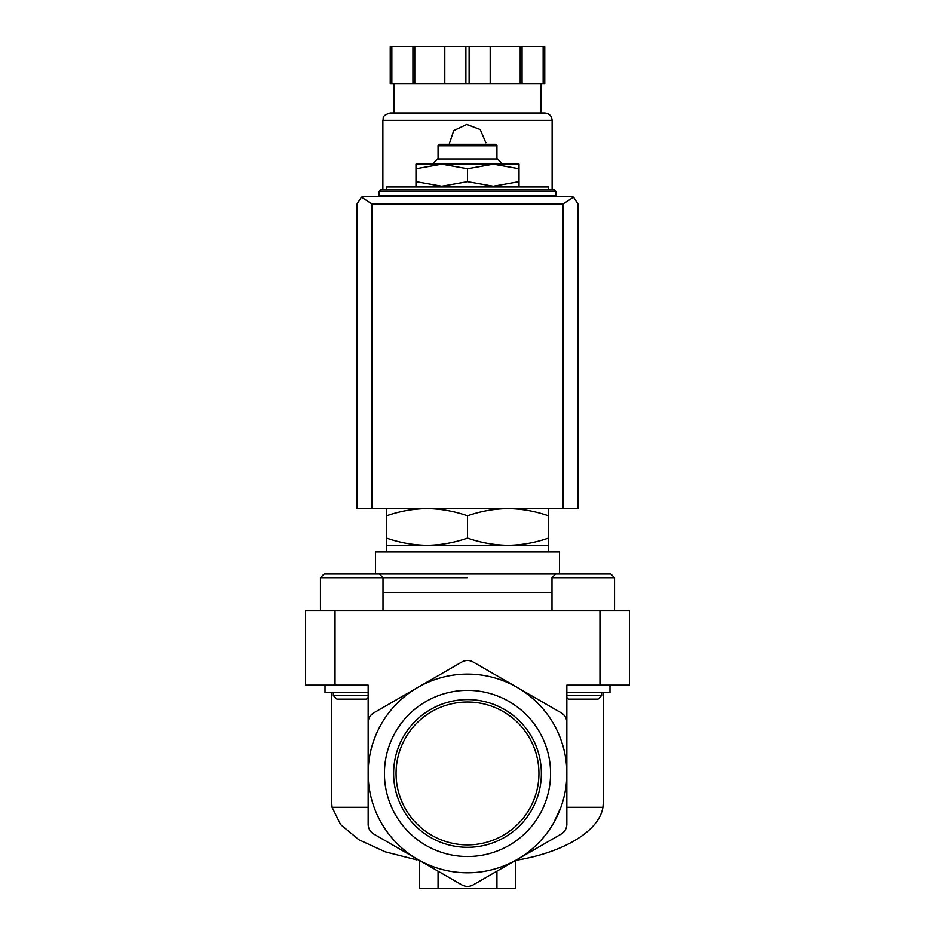 <?xml version="1.0" encoding="UTF-8"?>
<svg xmlns="http://www.w3.org/2000/svg" width="935" height="935" viewBox="0 0 935 935"><rect width="100%" height="100%" fill="white"/><g stroke="black" fill="none" stroke-linecap="round" stroke-linejoin="round"><path stroke-width="1.4" d="M601.672 692.496L601.672 695.511L566.844 695.511M368.156 695.511L333.327 695.511L333.327 692.496M333.327 695.511L336.927 699.123L366.508 699.123L368.156 697.475L368.156 773.455L368.156 722.463C368.343 718.325 370.19 715.146 373.673 712.902L417.828 687.412A99.344 99.344 0 0 0 417.828 859.487A99.344 99.344 0 0 0 517.172 859.487L473.017 884.977C469.335 886.883 465.665 886.883 461.983 884.977L373.673 833.997C370.19 831.753 368.343 828.574 368.156 824.436L368.156 773.455M561.327 712.902A11.033 11.033 0 0 1 566.844 722.463L566.844 773.455A99.344 99.344 0 0 0 517.172 687.412L561.327 712.902C564.81 715.146 566.657 718.325 566.844 722.463L566.844 685.145L629.395 685.145L629.395 610.812L305.605 610.812L305.605 685.145L368.156 685.145L368.156 722.463A11.033 11.033 0 0 1 373.673 712.902M566.844 773.455L566.844 824.436C566.657 828.574 564.81 831.753 561.327 833.997L517.172 859.487A99.344 99.344 0 0 0 566.844 773.455L566.844 697.475L568.492 699.123L598.073 699.123L601.672 695.511M548.448 189.887L386.552 189.887L386.552 186.942L548.448 186.942L548.448 189.887L554.338 189.887L380.662 189.887L379.189 191.359L379.189 195.766L555.811 195.766L555.811 191.359L379.189 191.359M386.552 508.523L386.552 515.758C399.771 511.141 413.258 508.733 427.026 508.523C440.782 508.733 454.27 511.141 467.5 515.758C480.719 511.141 494.206 508.733 507.974 508.523C521.73 508.733 535.217 511.141 548.448 515.758L548.448 508.523M386.552 515.758L386.552 551.942M548.448 515.758L548.448 538.092C535.229 542.709 521.742 545.117 507.974 545.327C494.218 545.117 480.73 542.697 467.5 538.092C454.281 542.709 440.794 545.117 427.026 545.327C413.27 545.117 399.783 542.697 386.552 538.092M386.552 545.327L548.448 545.327L548.448 538.092M467.5 515.758L467.5 538.092M419.663 860.551L419.663 888.25L515.337 888.25L515.337 860.551M496.941 888.25L496.941 871.175M438.059 888.25L438.059 871.175M368.156 807.302L332.077 807.302L340.609 824.565L358.982 839.817L385.255 851.843L417.01 859.943M560.907 807.302L553.567 823.069M515.641 860.352C561.736 852.965 599.008 831.94 602.923 807.302L566.844 807.302M384.437 773.455A83.063 83.063 0 0 1 509.037 701.507A83.063 83.063 0 0 1 509.037 845.392A83.063 83.063 0 0 1 384.437 773.455M517.172 687.412A99.344 99.344 0 0 0 417.828 687.412L461.983 661.922C465.665 660.016 469.335 660.016 473.017 661.922L517.172 687.412M603.636 692.496L603.636 799.203L602.923 807.302M332.077 807.302L331.364 799.203L331.364 692.496M461.983 661.922A11.033 11.033 0 0 1 473.017 661.922M467.5 577.701L320.448 577.701L324.129 574.02L368.133 574.02M559.492 551.942L375.508 551.942L375.508 574.02L559.492 574.02L559.492 551.942M415.981 186.205L441.741 186.205L415.981 181.6L415.981 186.942M467.5 186.205L493.259 186.205L467.5 181.6L441.741 186.205L467.5 186.205L467.5 186.942M519.019 186.205L519.019 181.6L493.259 186.205L519.019 186.205L519.019 186.942M415.981 168.732L441.741 164.128L415.981 164.128L415.981 181.6M519.019 168.732L519.019 164.128L441.741 164.128L467.5 168.732L493.259 164.128L519.019 168.732L519.019 181.6M467.5 168.732L467.5 181.6M438.059 145.731L496.941 145.731L495.468 144.259L439.532 144.259L438.059 145.731L438.059 158.973M502.679 164.128L497.525 158.973L437.475 158.973L432.321 164.128M552.001 577.701L614.552 577.701L610.871 574.02L555.682 574.02L552.001 577.701L552.001 610.812M382.999 610.812L382.999 577.701L379.318 574.02L324.129 574.02L320.448 577.701L320.448 610.812M325.006 685.145L325.006 692.496L368.156 692.496M566.844 692.496L609.994 692.496L609.994 685.145M393.623 773.455A73.877 73.877 0 0 1 504.433 709.478A73.877 73.877 0 0 1 504.433 837.421A73.877 73.877 0 0 1 393.623 773.455M396.066 773.455A71.434 71.434 0 0 1 503.217 711.582A71.434 71.434 0 0 1 503.217 835.317A71.434 71.434 0 0 1 396.066 773.455M541.821 195.766L541.821 196.502L393.179 196.502L393.179 195.766M573.576 197.168L570.525 196.502L364.475 196.502L361.424 197.168L371.838 203.865L371.838 508.523L577.888 508.523L577.888 203.865L573.576 197.168L563.162 203.865L563.162 508.523M361.424 197.168L357.112 203.865L357.112 508.523L371.838 508.523M552.129 196.502L552.129 195.766M552.129 189.887L552.129 120.334C551.697 115.87 549.242 113.416 544.766 112.983L390.234 112.983C380.896 115.893 383.934 118.266 382.871 120.334L552.129 120.334M485.896 142.786L480.239 129.521L466.775 124.402L453.732 130.584L449.162 144.259M391.847 46.75L391.847 83.542L390.234 83.542L390.234 46.75L544.766 46.75L544.766 83.542L543.153 83.542L543.153 46.75M391.847 83.542L469.113 83.542L469.113 46.75M465.887 83.542L465.887 46.75M469.113 83.542L543.153 83.542M541.084 112.983L541.084 83.542M412.931 83.542L412.931 46.75M414.778 83.542L414.778 46.75M444.803 83.542L444.803 46.75M490.197 83.542L490.197 46.75M520.222 83.542L520.222 46.75M522.069 83.542L522.069 46.75M599.966 610.812L599.966 685.145M335.034 610.812L335.034 685.145M552.001 592.416L382.999 592.416M563.162 203.865L371.838 203.865M555.811 191.359L554.338 189.887M548.448 545.327L548.448 551.942M496.941 145.731L496.941 158.973M610.871 574.02L614.552 577.701L614.552 610.812M382.871 196.502L382.871 195.766M382.871 189.887L382.871 120.334M393.916 112.983L393.916 83.542"/></g></svg>
